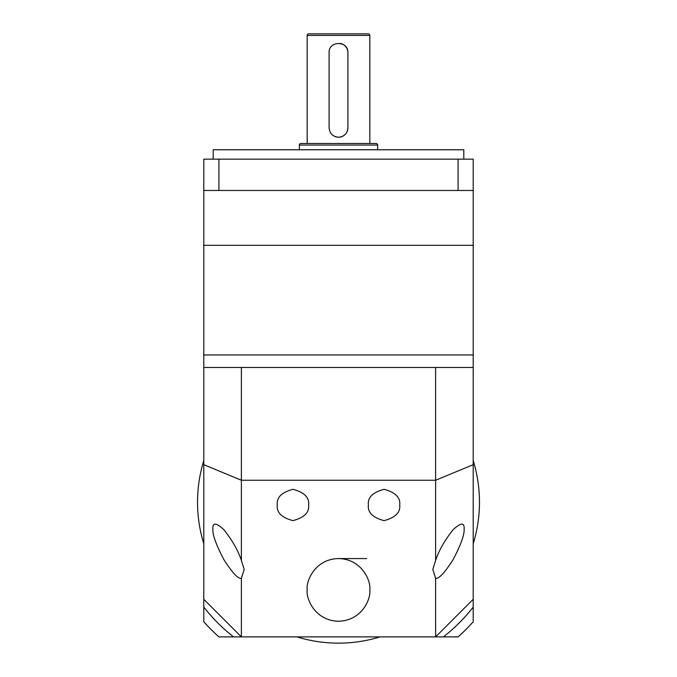 <?xml version="1.0" encoding="UTF-8"?>
<svg xmlns="http://www.w3.org/2000/svg" width="677" height="677" viewBox="0 0 677 677"><rect width="100%" height="100%" fill="white"/><g stroke="black" fill="none" stroke-linecap="round" stroke-linejoin="round"><path stroke-width="1.02" d="M473.206 460.622A140.968 140.968 0 0 1 473.206 543.741M380.059 636.888A140.968 140.968 0 0 1 296.941 636.888M203.794 543.741A140.968 140.968 0 0 1 203.794 460.622M473.206 367.476L473.206 464.684L435.616 480.255L435.616 367.476L473.206 367.476L473.206 354.943L203.794 354.943L473.206 354.943L473.206 245.302L203.794 245.302L203.794 190.482L473.206 190.482L473.206 245.302L203.794 245.302L203.794 367.476L241.384 367.476L241.384 560.471C238.16 550.604 232.313 540.331 223.842 529.642C216.149 522.526 212.485 522.331 212.857 529.05C212.485 534.728 216.149 544.883 223.842 559.532C232.313 572.801 238.16 579.072 241.384 578.336L244.185 569.399L241.384 560.471M463.804 159.154L463.804 149.761L213.196 149.761L213.196 159.154M203.794 190.482L203.794 159.154L473.206 159.154L473.206 190.482M218.916 190.482L218.916 159.154M458.084 190.482L458.084 159.154M435.616 578.336C438.84 579.072 444.687 572.801 453.158 559.532C460.851 544.883 464.515 534.728 464.143 529.05L464.143 529.05C464.515 522.331 460.851 522.526 453.158 529.642C444.687 540.331 438.84 550.604 435.616 560.471L432.815 569.399L435.616 578.336L435.616 636.888L218.916 636.888A180.124 180.124 0 0 1 203.794 621.765L203.794 599.289L241.384 636.888L241.384 578.336M277.282 504.974C276.394 512.379 281.615 517.6 292.946 520.638C304.278 517.6 309.499 512.379 308.61 504.974C309.499 497.57 304.278 492.348 292.946 489.31C281.615 492.348 276.394 497.57 277.282 504.974M368.39 504.974C367.501 512.379 372.722 517.6 384.054 520.638C395.385 517.6 400.606 512.379 399.718 504.974C400.606 497.57 395.385 492.348 384.054 489.31C372.722 492.348 367.501 497.57 368.39 504.974M307.172 589.895C305.911 599.06 315.313 620.792 338.5 621.224C361.687 620.792 371.089 599.06 369.828 589.895C371.089 580.731 361.687 558.999 338.5 558.567C315.313 558.999 305.911 580.731 307.172 589.895M366.697 558.567L338.5 558.567M203.794 599.289L203.794 464.684L241.384 480.255L435.616 480.255L435.616 560.471M473.206 464.684L473.206 599.289L435.616 636.888L443.401 636.888A170.731 170.731 0 0 0 473.206 607.074L473.206 621.765A180.124 180.124 0 0 1 458.084 636.888L443.401 636.888M203.794 464.684L203.794 367.476M435.616 367.476L241.384 367.476M347.902 127.826C347.343 133.547 344.212 136.678 338.5 137.228A9.402 9.402 0 0 0 347.902 127.826L347.902 52.645A9.402 9.402 0 0 0 340.336 43.43M377.656 149.761L377.656 145.056A1.566 1.566 0 0 0 376.09 143.49L300.91 143.49A1.566 1.566 0 0 0 299.344 145.056L299.344 149.761M369.828 143.49L369.828 35.416A1.566 1.566 0 0 0 368.263 33.85L308.737 33.85A1.566 1.566 0 0 0 307.172 35.416L307.172 143.49M338.5 137.228C332.788 136.678 329.657 133.547 329.098 127.826L329.098 52.645C328.514 40.535 348.477 40.51 347.902 52.645M334.895 136.509A9.402 9.402 0 0 0 336.655 137.042M473.206 599.289L473.206 607.074M203.794 607.074A170.731 170.731 0 0 0 233.599 636.888M377.656 145.056L299.344 145.056M369.828 35.416L307.172 35.416"/></g></svg>
